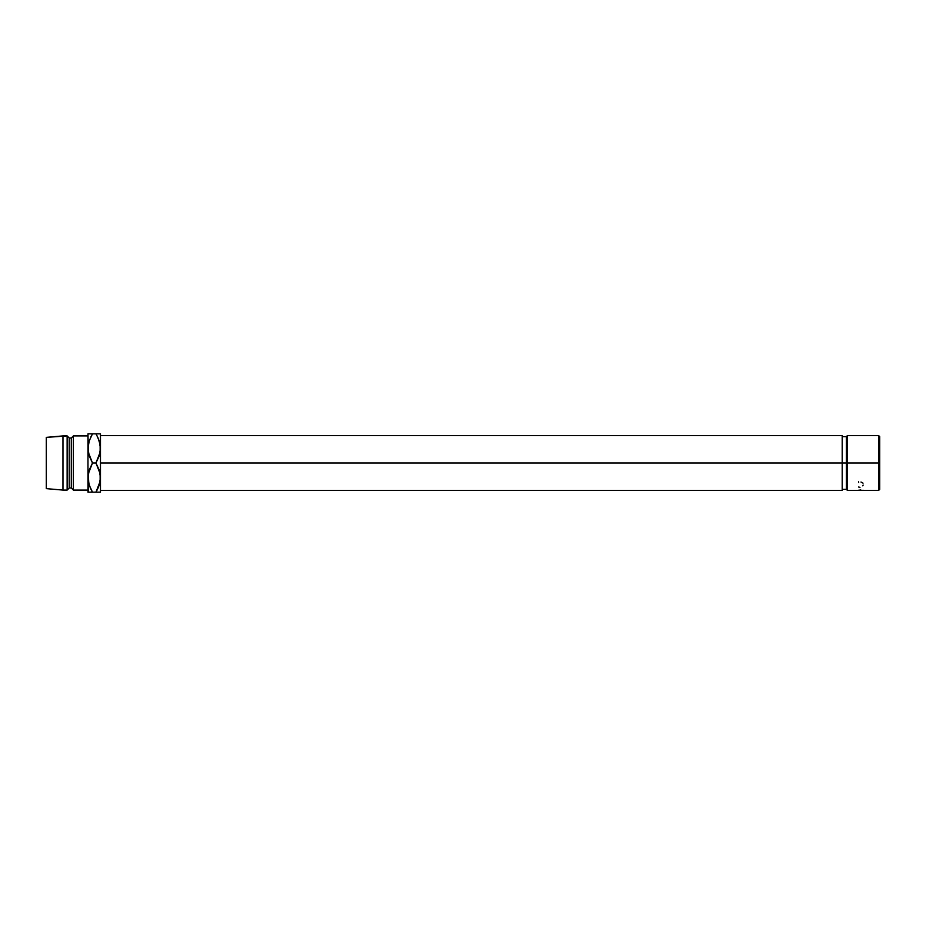 <?xml version="1.0" encoding="UTF-8"?>
<svg xmlns="http://www.w3.org/2000/svg" width="926" height="926" viewBox="0 0 926 926"><rect width="100%" height="100%" fill="white"/><g stroke="black" fill="none" stroke-linecap="round" stroke-linejoin="round"><path stroke-width="1.39" d="M878.658 463L878.658 490.41L878.658 463L846.364 463L846.364 489.368L846.364 463L100.471 463L100.471 492.169L100.471 448.415L100.471 463L842.197 463L842.197 435.59L842.197 490.41L842.197 463L846.364 463L846.364 436.632L847.406 490.41L847.406 463L878.658 463L878.658 435.59L878.658 463L879.7 463L878.658 463M879.7 489.368L879.7 463L879.7 489.368L878.658 490.41L847.406 490.41L846.364 489.368L842.197 489.368M73.385 490.085L87.97 490.085L73.385 490.085L73.385 435.915L73.385 490.085L71.302 488.002L73.385 490.085M87.97 435.915L73.385 435.915L71.302 437.998L71.302 488.002L71.302 437.998L69.218 437.998L69.218 488.002L71.302 488.002L69.218 488.002L69.218 437.998L67.135 435.915L67.135 490.085L69.218 488.002L67.135 490.085L67.135 435.915L62.968 435.915L62.968 490.085L67.135 490.085L62.968 490.085L62.968 435.915L46.3 437.373L46.3 488.627L62.968 490.085L46.3 488.627L46.3 437.373L67.135 435.915L69.218 437.998L71.302 437.998L73.385 435.915L87.97 435.915M88.803 483.673L88.294 473.811L92.484 463L89.243 455.951L87.97 448.415L87.97 477.584L89.22 470.095L92.484 463L88.306 452.247L87.97 433.831L89.232 433.831L87.97 433.831L87.97 492.169L92.484 492.169L89.243 485.12L87.97 477.584L88.294 492.169M90.76 437.095L91.223 436.158M100.147 433.831L99.209 433.831L100.471 433.831L100.471 448.415L100.471 433.831L92.484 433.831L89.22 440.926L87.97 448.415L89.22 440.926L92.484 433.831L88.294 433.831M91.651 490.664L92.484 492.169L100.135 492.169M90.551 488.43L88.722 483.36M91.304 492.169L92.484 492.169L90.54 488.407M96.79 435.336L99.198 440.88L100.471 448.415L99.221 455.905L95.957 463L99.198 470.049L100.471 477.584L99.221 485.074L97.218 489.842M99.198 485.12L97.774 488.696L99.198 485.12M97.681 488.905L95.957 492.169L100.147 481.358L100.135 473.753L95.957 463L92.484 463L95.957 463L100.147 452.189L100.135 444.584L97.89 437.57M97.137 433.831L95.957 433.831L97.901 437.593M89.232 492.169L90.667 492.169M92.484 492.169L97.774 492.169M90.667 433.831L95.957 433.831M99.209 433.831L97.774 433.831M842.197 436.632L846.364 436.632L847.406 435.59L847.406 463L847.406 435.59L878.658 435.59L879.7 436.632L879.7 463L879.7 436.632M863.148 485.074L862.743 485.826M858.68 482.515L858.622 481.798M863.032 483.164L860.995 482.029M859.976 487.342L858.622 487.03M860.833 489.935L858.958 490.224M863.148 490.236L862.222 490.386M859.432 490.386L858.506 490.236M100.471 490.41L842.197 490.41M100.471 435.59L842.197 435.59"/></g></svg>
